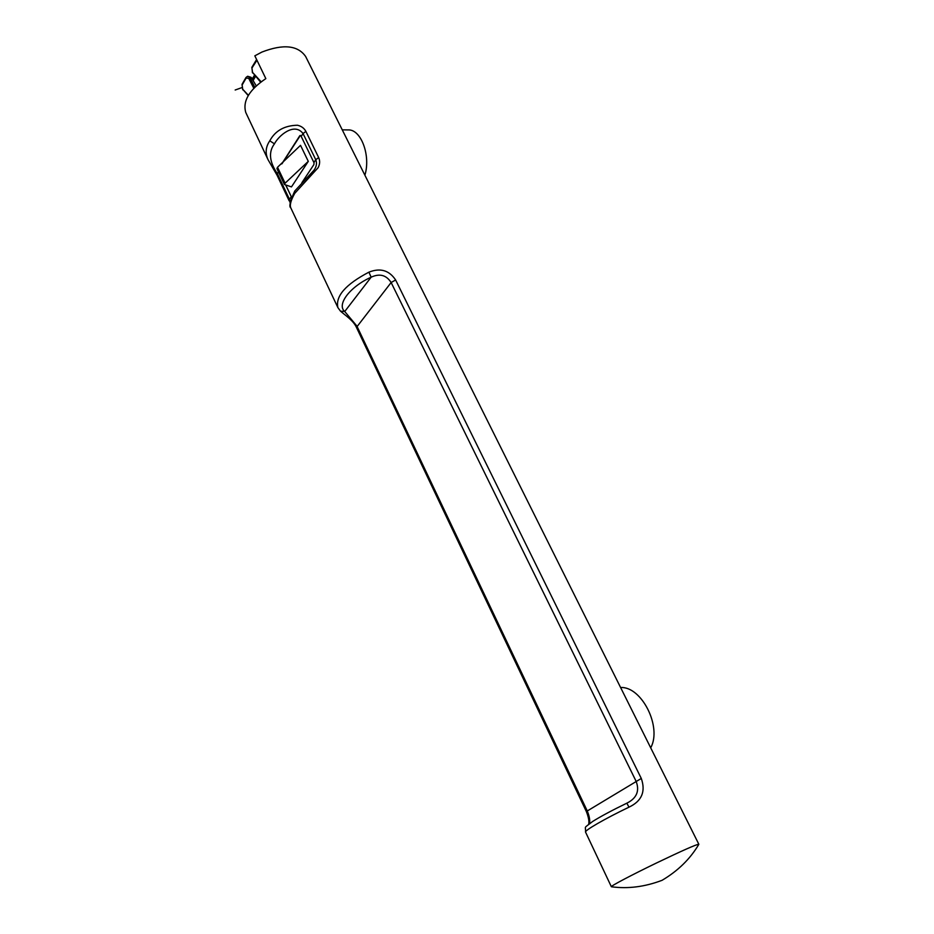 <?xml version="1.0" encoding="UTF-8"?>
<svg xmlns="http://www.w3.org/2000/svg" width="934" height="934" viewBox="0 0 934 934"><rect width="100%" height="100%" fill="white"/><g stroke="black" fill="none" stroke-linecap="round" stroke-linejoin="round"><path stroke-width="1.4" d="M277.526 167.256L285.08 183.204L284.45 184.523L291.466 186.905L308.29 161.36L300.526 145.342L277.526 167.256L276.908 168.587L284.45 184.523M285.839 185.201L291.56 197.202M300.386 135.395L282.056 163.672M308.29 161.36L285.08 183.204M301.88 182.702L313.882 164.629L314.034 162.785L300.935 135.85L299.802 135.71L281.718 163.952M291.408 196.957L285.781 185.189M318.669 157.577L315.762 159.726L303.036 133.55C294.198 121.91 278.39 135.99 274.456 143.836C268.373 151.868 269.319 161.792 277.316 173.631L277.059 175.207L268.081 159.772C265.058 153.269 265.63 146.953 269.786 140.812C275.238 130.713 284.461 125.518 297.467 125.238C301.355 126.125 304.169 128.18 305.897 131.402L318.669 157.577C320.117 160.858 319.93 164.232 318.12 167.711L294.759 193.338L294.735 191.038L313.987 170.233C316.533 166.672 317.128 163.17 315.762 159.726L313.906 162.528M291.245 196.7L289.482 199.362L290.404 201.475M294.759 193.338C290.883 200.285 289.563 205.13 290.801 207.885L337.898 307.625C335.318 296.195 345.65 284.38 368.895 272.168C380.266 267.661 389.174 270.265 395.631 279.978L641.284 778.454C645.873 791.553 641.775 801.127 628.979 807.163L626.842 803.17L628.944 802.049C637.198 797.064 639.556 790.082 636.007 781.093L391.136 282.523C386.314 275.028 379.648 273.253 371.148 277.188L368.895 272.168M656.193 863.133C631.781 874.913 610.322 886.238 611.35 886.728L611.49 886.775C628.01 889.005 644.892 886.845 662.078 880.307C677.991 870.873 690.226 858.895 698.807 844.371L698.83 844.254C696.239 844.441 682.018 850.734 656.193 863.133M698.83 844.254L305.663 56.53C297.888 45.299 283.306 43.816 261.894 52.071L254.83 55.83L265.84 78.619C249.18 89.862 242.501 101.152 245.782 112.5L268.081 159.772M241.684 87.691L235.17 90.014M628.979 807.163C604.893 818.721 584.124 830.735 585.56 832.112C585.828 825.411 582.909 829.088 592.635 821.476C600.69 816.421 612.097 810.327 626.842 803.17L628.944 802.049M337.898 307.625L340.501 311.174L344.728 311.512L371.148 277.188C349.818 286.761 336.45 304.671 344.728 311.512L356.846 325.989L587.217 810.84C589.366 816.094 590.136 820.344 589.494 823.59M395.631 279.978L391.136 282.523L356.449 327.39C353.449 320.596 345.148 315.26 340.501 311.174L340.49 311.162M650.706 747.83C662.276 726.921 641.541 686.151 620.608 687.529M364.89 175.195C370.926 155.628 361.038 129.172 348.207 129.919L342.253 129.838M248.386 95.291L242.723 89.279L248.222 95.583M254.784 87.224L250.102 78.001L251.515 77.802L256.22 85.846M253.102 80.534L255.753 76.004M242.723 89.279L242.128 84.994L246.121 78.082L248.596 78.269L249.74 77.475L250.102 78.001L248.876 78.678L253.791 88.251M251.071 77.288L247.65 76.261L251.515 77.802M261.146 81.772L252.53 72.373L260.586 82.087M305.897 131.402L303.036 133.55L301.215 136.387M278.449 171.856L277.316 173.631L289.482 199.362L290.194 203.273M294.735 191.038L294.735 191.038C290.159 201.137 288.839 206.741 290.789 207.862M274.456 143.836L269.786 140.812M277.059 175.207L289.201 200.903M641.284 778.454L586.354 811.529C588.537 817.122 589.319 821.348 588.7 824.197M356.449 327.39L586.354 811.529M252.53 72.373L251.935 68.03L256.943 60.22M246.366 77.242L246.121 78.082M242.373 84.153L242.128 84.994M256.266 60.103L256.021 60.955M252.18 67.178L251.935 68.03M252.484 72.548L252.25 71.965M252.332 79.25L254.795 75.012M585.56 832.112L611.35 886.728M242.723 89.804L242.023 84.352L246.016 77.452L247.65 76.261M252.542 72.922L251.83 67.388L256.605 59.519M252.215 79.04L254.655 74.872"/></g></svg>
